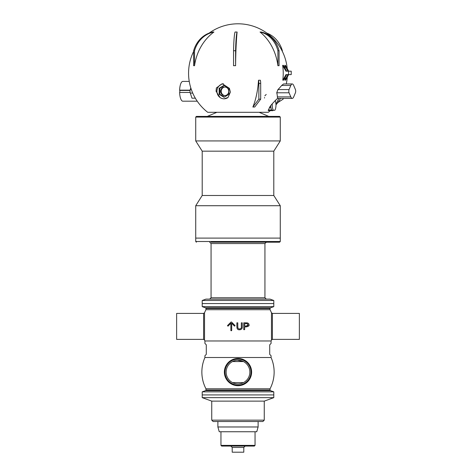 <?xml version="1.0" encoding="UTF-8"?>
<svg xmlns="http://www.w3.org/2000/svg" width="476" height="476" viewBox="0 0 476 476"><rect width="100%" height="100%" fill="white"/><g stroke="black" fill="none" stroke-linecap="round" stroke-linejoin="round"><path stroke-width="0.71" d="M266.215 94.456L264.846 95.825M264.531 97.526L264.513 98.02M272.587 110.688A5.795 1.892 90 0 0 273.284 110.283L271.885 110.271A5.795 1.892 90 0 0 272.587 110.688L268.226 110.563L269.434 107.754C269.755 106.44 272.468 103.304 277.579 98.336L277.383 96.908A44.536 25.639 -166 0 0 276.735 92.79L277.948 89.565A48.933 28.167 -14 0 0 281.661 85.448L283.619 83.96L292.252 83.954A7.223 2.356 -90 0 1 293.686 85.448L295.429 89.565A2.029 0.66 -90 0 1 295.429 92.79L293.686 96.908A7.223 2.356 -90 0 1 292.252 98.401A7.223 2.356 -90 0 1 290.818 96.908L289.069 92.79A2.029 0.66 -90 0 1 289.069 89.565L290.818 85.448A7.223 2.356 -90 0 1 292.252 83.954M282.363 51.426L282.363 50.73A27.293 24.532 90 0 0 266.881 33.112M279.061 65.736A7.568 4.236 90 0 0 277.913 65.736L277.913 50.73A27.293 22.616 -90 0 0 260.039 32.023L261.181 32.023A27.293 22.616 90 0 1 279.061 50.73L279.061 65.736M279.061 50.73L277.913 50.73M277.913 65.736A49.421 40.96 -90 0 0 260.039 32.023M235.59 65.736A7.568 7.551 -90 0 0 233.549 65.736L233.549 50.73A27.293 1.916 -90 0 1 235.067 32.023L237.107 32.023A27.293 1.916 90 0 0 235.59 50.73L235.59 65.736A49.421 3.469 90 0 1 237.107 32.023M235.59 50.73L233.549 50.73M194.535 65.736A7.568 3.314 -90 0 0 193.637 65.736L193.637 50.73A27.293 24.532 -90 0 1 213.028 32.023L213.926 32.023A27.293 24.532 90 0 0 194.535 50.73L194.535 65.736A49.421 44.429 90 0 1 213.926 32.023M194.535 50.73L193.637 50.73M195.327 98.187L191.983 98.187L190.287 93.082A2.493 0.815 -90 0 1 190.287 89.524L190.799 87.917M190.132 92.451L179.619 92.451A9.889 3.225 90 0 0 182.826 101.192L197.231 101.192M191.328 89.524L190.287 89.524M190.132 90.16L179.619 90.16A1.363 0.446 -90 0 1 179.726 90.44A1.363 0.446 -90 0 1 179.619 92.451M189.246 81.414L182.826 81.414A9.889 3.225 90 0 0 179.619 90.16M270.683 105.874A5.968 1.946 90 0 0 270.927 107.754A6.188 2.017 90 0 0 271.689 109.986A5.795 1.892 -90 0 1 270.725 105.821M272.29 103.732L272.236 104.036A5.795 1.892 90 0 0 273.402 110.271L274.795 110.283A5.795 1.892 90 0 0 275.973 104.066L275.277 100.359A5.795 1.892 90 0 0 275.259 100.311M274.795 110.283L273.284 110.283M273.402 110.271L271.885 110.271M282.94 80.17L282.78 80.158A49.266 46.571 -90 0 0 282.643 65.373L285.981 71.186L288.557 71.186L288.557 74.595L285.981 74.595L282.94 80.17L283.607 80.17L286.647 74.595M288.557 74.595L291.223 74.595L291.223 71.186L288.557 71.186M288.646 74.595L285.606 80.17L284.898 80.164A49.391 46.696 -90 0 0 285.207 77.231M284.94 80.17L287.98 74.595M288.646 71.186L285.475 65.373L284.767 65.373A49.391 46.696 -90 0 1 285.136 68.431M282.803 65.373L283.47 65.373L286.647 71.186M287.98 71.186L284.809 65.373M193.637 51.426A49.433 49.433 0 0 0 207.715 112.3L268.285 112.3A49.433 49.433 0 0 0 270.261 110.688M258.51 80.254L260.348 80.254A6.819 2.987 90 0 1 260.699 83.461L260.699 99.145L254.714 107.035A14.363 6.456 165.8 0 0 252.875 107.035A49.421 21.646 -90 0 0 258.51 80.254A6.819 2.987 -90 0 1 258.861 83.461L260.699 83.461M228.004 97.515L224.029 98.806A7.503 7.092 -90 0 0 228.004 97.515L230.396 92.082L229.414 88.352L222.244 83.705L216.36 87.953L216.068 91.261L220.055 97.515A7.503 7.092 -90 0 0 224.029 98.806M278.871 98.401L275.979 104.196M277.764 102.602L283.149 99.145L283.149 98.401M260.699 99.145L258.861 99.145L258.861 83.461M252.875 107.035L258.861 99.145M224.975 95.587A4.296 4.064 90 0 1 224.975 87.019M228.76 91.303A4.296 4.064 90 0 1 224.696 95.599A4.296 4.064 90 0 1 220.638 91.303A4.296 4.064 90 0 1 224.696 87.007A4.296 4.064 90 0 1 228.76 91.303M219.133 88.31L224.029 85.323L228.926 88.31L228.926 94.296L224.029 97.282L219.133 94.296L219.133 88.31L219.799 88.31L224.363 85.525M219.133 94.296L219.799 94.296L219.799 88.31M224.363 97.08L219.799 94.296M223.5 83.824A7.503 7.092 -90 0 0 217.181 89.375A7.503 7.092 -90 0 0 220.055 97.515M263.627 116.394L279.59 116.394L280.275 117.078L195.725 117.078L196.41 116.394L263.627 116.394M264.049 238.101L280.275 238.101L280.275 205.715L195.725 205.715L195.725 238.101L264.049 238.101M195.725 205.715L202.205 195.487L273.795 195.487L280.275 205.715M202.205 195.487L202.205 151.166L273.795 151.166L280.275 140.938L280.275 117.078M202.205 151.166L195.725 140.938L280.275 140.938M214.855 303.557L273.795 303.557L273.795 300.493L202.205 300.493L202.205 303.557L214.855 303.557M202.205 300.493L205.947 299.124L270.053 299.124L273.795 300.493M216.413 242.195L219.704 242.195M211.112 242.195L279.59 242.195L211.112 242.195M280.275 241.51L195.725 241.51L195.725 238.101L280.275 238.101L280.275 241.51L279.59 242.195M211.749 420.153L211.749 401.125L202.205 397.65L202.205 394.925L273.795 394.925L273.795 397.65L264.251 401.125L264.251 420.153L262.889 421.516L213.111 421.516L211.749 420.153L264.251 420.153M232.538 361.552L243.462 361.552L237.423 360.237M202.205 391.855L273.795 391.855L273.795 394.925L202.205 394.925L202.205 391.855L205.507 390.653A0.684 0.684 0 0 0 205.953 390.017L270.047 390.017L270.047 388.785L205.953 388.785L205.953 390.017M202.205 303.557L273.795 303.557L273.795 306.627L202.205 306.627L202.205 303.557M272.403 313.41L272.403 339.382L299.368 339.388L299.368 313.41L272.403 313.41L271.469 312.78L271.469 340.025A36.14 36.14 0 0 1 271.07 340.971L204.93 340.971L204.93 343.446L206.292 344.808L206.292 354.358L204.93 355.721L204.93 357.512A36.14 36.14 0 0 0 205.953 388.785M238.03 385.072A12.989 12.989 0 0 1 226.737 365.616A12.989 12.989 0 0 1 249.234 365.562A12.989 12.989 0 0 1 238.03 385.072M238.03 383.948A11.864 11.864 0 0 0 249.864 372.065A11.864 11.864 0 0 0 237.988 360.219A11.864 11.864 0 0 0 226.136 372.083A11.864 11.864 0 0 0 238.03 383.948M203.597 339.388L203.597 313.416L176.632 313.41L176.632 339.388L203.597 339.388L204.531 340.025L204.531 312.78A36.14 36.14 0 0 1 205.953 309.697L270.047 309.697A36.14 36.14 0 0 1 271.469 312.78M236.881 326.774L236.881 322.835L237.786 322.835L237.786 326.768C237.673 328.131 238.244 328.857 239.499 328.952C240.981 328.72 241.594 327.994 241.344 326.768L241.344 322.835L242.248 322.835L242.248 326.774C242.48 328.505 241.594 329.499 239.577 329.767C237.816 329.939 236.917 328.94 236.881 326.774M231.586 322.115L235.025 325.554L234.454 326.114L231.687 323.24L231.687 330.594L230.866 330.594L230.866 323.24L228.093 326.114L227.522 325.554L230.961 322.115L231.586 322.115L231.276 321.966M244.652 329.654L243.748 329.654L243.748 322.835L247.359 322.901C248.65 323.472 249.18 324.108 248.954 324.81C249.531 325.62 248.68 326.31 246.401 326.881L244.652 326.881L244.652 329.654L243.748 329.654M237.97 358.464A13.625 13.625 0 0 0 224.375 372.113A13.625 13.625 0 0 0 238.03 385.709A13.625 13.625 0 0 0 251.625 372.053A13.625 13.625 0 0 0 237.97 358.464M270.047 388.785A36.14 36.14 0 0 0 271.07 357.512L204.93 357.512M271.07 357.512L271.07 355.721L269.708 354.358L269.708 344.808L271.07 343.446L271.07 340.971M237.786 326.768L237.988 328.166M236.881 322.835L237.786 322.835M240.553 329.648L239.357 329.761M238.256 329.547L237.917 329.38M237.191 328.583L236.977 327.904M242.201 327.571L241.951 328.547M241.344 322.835L242.248 322.835M231.276 330.772L230.866 330.594L231.687 330.594L231.276 330.772M234.9 325.971L235.025 325.554L234.376 326.03M234.454 326.114L231.687 323.24M227.653 325.971L228.093 326.114L227.522 325.554M230.866 323.24L230.098 324.055M243.748 322.835L246.318 322.835M246.401 326.881L244.652 326.881M246.955 322.853L248.264 323.263M248.954 324.81L248.817 325.602M244.652 326.078L246.413 326.078L248.026 324.834L247.24 323.698L244.652 323.638L244.652 326.078L247.425 325.899M247.835 325.542L248.008 324.608M247.99 324.507L247.877 324.21M247.24 323.698L246.395 323.638M205.953 308.472L270.047 308.472L270.493 307.829L205.507 307.829A0.684 0.684 0 0 1 205.953 308.472L205.953 309.697M211.749 401.125L264.251 401.125M202.205 397.65L273.795 397.65M232.205 447.428L232.205 452.2L243.795 452.2L243.795 447.428L232.205 447.428L231.122 446.345M244.878 446.345L243.795 447.428M229.819 446.066L246.181 446.066M238 446.066L221.637 446.066L254.362 446.066L255.047 445.381L255.047 431.744M217.883 426.972L219.252 431.744L256.748 431.744L258.117 426.972L217.883 426.972L217.883 421.516M258.117 421.516L258.117 426.972M290.818 96.908L277.383 96.908M289.069 92.79L276.735 92.79M289.069 89.565L277.948 89.565M290.818 85.448L281.661 85.448M192.726 93.082L190.287 93.082M179.726 90.44L190.091 90.44M270.927 107.754L269.434 107.754M271.689 109.986L268.244 109.986M209.702 299.124L211.064 297.762L264.936 297.762L266.298 299.124M211.064 297.762L211.064 243.557L264.936 243.557L266.298 242.195M243.462 382.615L232.538 382.615M270.047 390.017L270.493 390.653L205.507 390.653M221.637 446.066L220.953 445.381L255.047 445.381M292.252 98.401L277.478 98.401M275.991 104.863A49.433 49.433 0 0 0 280.548 98.401M286.255 83.954A49.433 49.433 0 0 0 287.284 77.094M287.212 68.562A49.433 49.433 0 0 0 209.119 33.112M216.866 112.3L207.316 116.394M259.134 112.3L268.684 116.394M273.795 195.487L273.795 151.166M195.725 140.938L195.725 117.078M264.936 297.762L264.936 243.557M211.064 243.557L209.702 242.195M195.725 241.51L196.41 242.195M204.531 340.025A36.14 36.14 0 0 0 204.93 340.971M270.493 307.829L273.795 306.627M205.507 307.829L202.205 306.627M270.047 308.472L270.047 309.697M270.493 390.653L273.795 391.855M203.597 313.41L204.531 312.78M272.403 339.388L271.469 340.025M220.953 445.381L220.953 431.744"/></g></svg>
